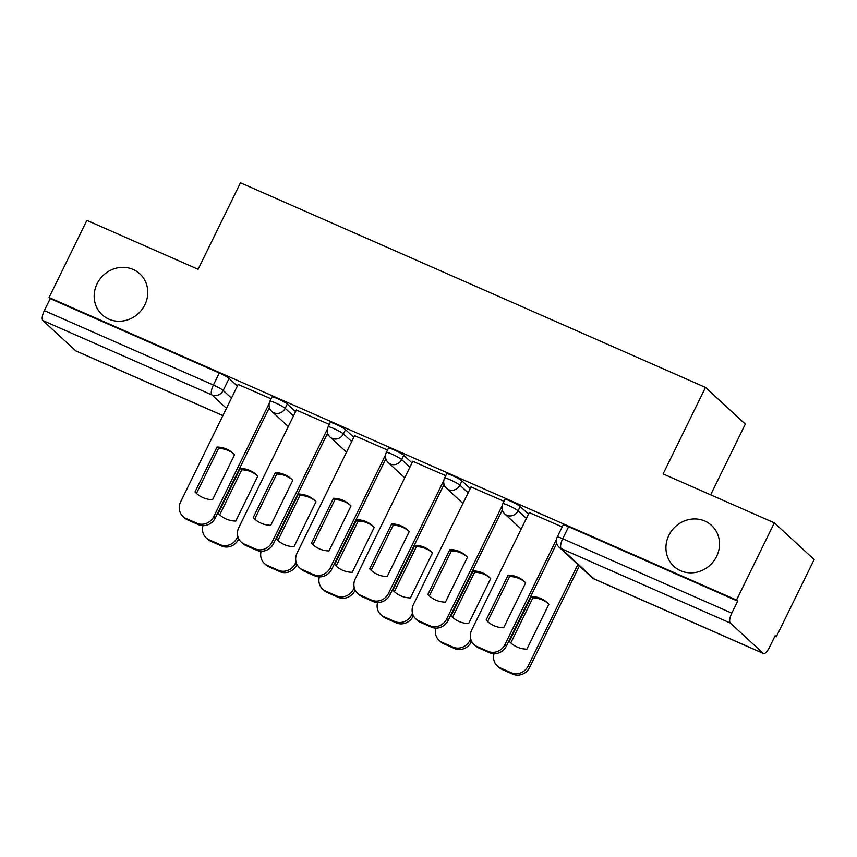 <?xml version="1.0" encoding="UTF-8"?>
<svg xmlns="http://www.w3.org/2000/svg" width="857" height="857" viewBox="0 0 857 857"><rect width="100%" height="100%" fill="white"/><g stroke="black" fill="none" stroke-linecap="round" stroke-linejoin="round"><path stroke-width="1.29" d="M144.854 304.803A27.81 25.914 132.7 0 1 102.122 314.755A27.81 25.914 132.7 0 1 97.087 283.785A27.81 25.914 132.7 0 1 139.82 273.844A27.81 25.914 132.7 0 1 144.854 304.803M716.613 556.397A27.81 25.914 132.7 0 1 673.881 566.338A27.81 25.914 132.7 0 1 668.846 535.379A27.81 25.914 132.7 0 1 711.578 525.437A27.81 25.914 132.7 0 1 716.613 556.397M295.579 411.681L287.288 404.054A8.688 0.964 -153.9 0 0 277.507 398.623A8.688 0.964 -153.9 0 0 272.023 396.941L269.934 401.205A8.688 0.964 26.1 0 1 275.418 402.897A8.688 0.964 26.1 0 1 285.199 408.318L293.48 415.945M353.791 437.306L345.51 429.668A8.688 0.964 -153.9 0 0 335.73 424.247A8.688 0.964 -153.9 0 0 330.245 422.565L328.156 426.829A8.688 0.964 26.1 0 1 333.641 428.511A8.688 0.964 26.1 0 1 343.421 433.942L351.702 441.569M412.013 462.919L403.733 455.292A8.688 0.964 -153.9 0 0 393.952 449.861A8.688 0.964 -153.9 0 0 388.467 448.179L386.378 452.442A8.688 0.964 26.1 0 1 391.853 454.135A8.688 0.964 26.1 0 1 401.644 459.556L409.925 467.194M470.236 488.544L461.955 480.906A8.688 0.964 -153.9 0 0 452.164 475.485A8.688 0.964 -153.9 0 0 446.679 473.803L444.59 478.067A8.688 0.964 26.1 0 1 450.075 479.749A8.688 0.964 26.1 0 1 459.866 485.18L468.147 492.807M528.458 514.157L520.178 506.53A8.688 0.964 -153.9 0 0 510.386 501.099A8.688 0.964 -153.9 0 0 504.902 499.417L502.813 503.68A8.688 0.964 26.1 0 1 508.297 505.373A8.688 0.964 26.1 0 1 518.089 510.793L526.369 518.431M774.953 636.13L776.335 636.74L775.178 635.669L769.286 647.699A8.688 3.01 113.8 0 1 763.458 653.516A8.688 3.01 113.8 0 1 763.159 653.313L730.303 623.039L561.239 548.641L594.094 578.914L763.159 653.313M710.657 494.843L745.311 424.108L705.493 387.418L663.114 473.921L774.332 522.856L736.517 600.05L49.063 297.54L86.878 220.356L198.096 269.291L240.463 182.787L705.493 387.418M774.332 522.856L814.15 559.546L776.335 636.74M222.863 415.634L76.005 351.006A8.688 3.01 -66.2 0 1 75.705 350.813L42.85 320.539A8.688 3.01 -66.2 0 1 44.328 310.641L50.22 298.611L219.285 373.009A8.688 0.964 26.1 0 1 229.065 378.43L237.357 386.068M50.22 298.611L49.063 297.54M737.673 601.121L568.609 526.723A8.688 0.964 -153.9 0 0 563.124 525.041L557.232 537.06A8.688 0.964 26.1 0 1 562.717 538.742L731.782 613.141L737.673 601.121L736.517 600.05M731.782 613.141A8.688 3.01 113.8 0 0 730.303 623.039M562.203 526.926L529.251 512.55M503.98 501.302L471.029 486.926M445.758 475.689L412.806 461.312M387.535 450.064L354.584 435.688M329.324 424.44L296.361 410.075M271.101 398.826L238.139 384.45M503.284 512.175L501.591 511.425M445.062 486.551L443.369 485.812M386.85 460.937L385.147 460.188M328.627 435.313L326.924 434.574M270.405 409.7L268.712 408.95M508.115 575.122A27.167 25.303 132.7 0 1 524.291 581.474A27.167 25.303 132.7 0 1 525.662 582.846L503.648 627.774A27.167 25.303 132.7 0 1 487.483 621.421A27.167 25.303 132.7 0 1 486.112 620.05L508.115 575.122L509.626 576.515A27.167 25.303 132.7 0 1 525.03 582.182M509.626 576.515L487.622 621.443A27.167 25.303 132.7 0 0 488.244 622.107M556.718 543.37L506.423 646.028A13.037 12.148 132.7 0 1 489.529 652.734L478.699 647.978A13.037 12.148 132.7 0 1 475.571 645.921L474.06 644.539A13.037 12.148 -47.3 0 0 477.199 646.585L488.019 651.341A13.037 12.148 -47.3 0 0 504.912 644.635L506.423 646.028M529.305 512.443L471.704 630.024A13.037 12.148 -47.3 0 0 474.06 644.539M556.482 539.374L504.912 644.635M486.112 620.05L487.622 621.443M531.34 596.515L509.326 641.454A27.167 25.303 -47.3 0 0 510.697 642.814A27.167 25.303 -47.3 0 0 526.873 649.167L548.876 604.239A27.167 25.303 -47.3 0 0 547.505 602.867A27.167 25.303 -47.3 0 0 531.34 596.515L532.85 597.907L510.836 642.836A27.167 25.303 -47.3 0 0 511.468 643.5M494.039 653.73A13.037 12.148 -47.3 0 0 497.274 665.932A13.037 12.148 -47.3 0 0 500.413 667.978L511.233 672.745A13.037 12.148 -47.3 0 0 528.137 666.028L577.864 564.517M548.244 603.585A27.167 25.303 -47.3 0 0 532.85 597.907M579.375 565.909L529.647 667.421A13.037 12.148 132.7 0 1 512.743 674.138L501.923 669.371A13.037 12.148 132.7 0 1 498.785 667.324L497.274 665.932M510.836 642.836L509.326 641.454M449.893 549.508A27.167 25.303 132.7 0 1 466.069 555.85A27.167 25.303 132.7 0 1 467.44 557.221L445.426 602.15A27.167 25.303 132.7 0 1 429.261 595.808A27.167 25.303 132.7 0 1 427.889 594.437L449.893 549.508L451.403 550.901A27.167 25.303 132.7 0 1 466.808 556.568M451.403 550.901L429.4 595.829A27.167 25.303 132.7 0 0 430.032 596.483M502.288 510.001L448.2 620.404A13.037 12.148 132.7 0 1 431.307 627.12L420.487 622.353A13.037 12.148 132.7 0 1 417.348 620.307L415.838 618.915A13.037 12.148 -47.3 0 0 418.977 620.961L429.796 625.728A13.037 12.148 -47.3 0 0 446.69 619.022L448.2 620.404M471.082 486.819L413.481 604.399A13.037 12.148 -47.3 0 0 415.838 618.915M502.063 505.994L446.69 619.022M427.889 594.437L429.4 595.829M391.681 523.884A27.167 25.303 132.7 0 1 407.846 530.237A27.167 25.303 132.7 0 1 409.218 531.608L387.203 576.536A27.167 25.303 132.7 0 1 371.038 570.184A27.167 25.303 132.7 0 1 369.667 568.812L391.681 523.884L393.181 525.277A27.167 25.303 132.7 0 1 408.585 530.944M393.181 525.277L371.177 570.205A27.167 25.303 132.7 0 0 371.809 570.869M444.076 484.376L389.978 594.79A13.037 12.148 132.7 0 1 373.084 601.496L362.265 596.74A13.037 12.148 132.7 0 1 359.126 594.683L357.615 593.301A13.037 12.148 -47.3 0 0 360.754 595.347L371.574 600.104A13.037 12.148 -47.3 0 0 388.467 593.398L389.978 594.79M412.86 461.205L355.259 578.786A13.037 12.148 -47.3 0 0 357.615 593.301M443.84 480.381L388.467 593.398M369.667 568.812L371.177 570.205M473.118 570.901L451.103 615.829A27.167 25.303 -47.3 0 0 452.475 617.201A27.167 25.303 -47.3 0 0 468.65 623.553L490.654 578.614A27.167 25.303 -47.3 0 0 489.293 577.254A27.167 25.303 -47.3 0 0 473.118 570.901L474.628 572.294L452.614 617.222A27.167 25.303 -47.3 0 0 453.246 617.876M435.817 628.117A13.037 12.148 -47.3 0 0 439.063 640.308A13.037 12.148 -47.3 0 0 442.191 642.364L453.021 647.121A13.037 12.148 -47.3 0 0 469.915 640.415L470.697 638.819M490.033 577.961A27.167 25.303 -47.3 0 0 474.628 572.294M471.639 641.347L471.425 641.807A13.037 12.148 132.7 0 1 454.521 648.513L443.701 643.746A13.037 12.148 132.7 0 1 440.562 641.7L439.063 640.308M452.614 617.222L451.103 615.829M414.895 545.277L392.881 590.205A27.167 25.303 -47.3 0 0 394.252 591.576A27.167 25.303 -47.3 0 0 410.428 597.929L432.442 553.001A27.167 25.303 -47.3 0 0 431.071 551.629A27.167 25.303 -47.3 0 0 414.895 545.277L416.406 546.67L394.391 591.598A27.167 25.303 -47.3 0 0 395.023 592.262M377.594 602.492A13.037 12.148 -47.3 0 0 380.84 614.694A13.037 12.148 -47.3 0 0 383.968 616.74L394.798 621.507A13.037 12.148 -47.3 0 0 411.692 614.79L412.474 613.194M431.81 552.347A27.167 25.303 -47.3 0 0 416.406 546.67M413.417 615.733L413.203 616.183A13.037 12.148 132.7 0 1 396.309 622.889L385.479 618.133A13.037 12.148 132.7 0 1 382.351 616.087L380.84 614.694M394.391 591.598L392.881 590.205M333.459 498.271A27.167 25.303 132.7 0 1 349.624 504.612A27.167 25.303 132.7 0 1 350.995 505.984L328.992 550.912A27.167 25.303 132.7 0 1 312.816 544.57A27.167 25.303 132.7 0 1 311.445 543.199L333.459 498.271L334.969 499.663A27.167 25.303 132.7 0 1 350.363 505.33M334.969 499.663L312.955 544.591A27.167 25.303 132.7 0 0 313.587 545.245M385.854 458.763L331.766 569.166A13.037 12.148 132.7 0 1 314.862 575.883L304.042 571.116A13.037 12.148 132.7 0 1 300.903 569.069L299.393 567.677A13.037 12.148 -47.3 0 0 302.532 569.723L313.351 574.49A13.037 12.148 -47.3 0 0 330.256 567.784L331.766 569.166M354.637 435.581L297.036 553.161A13.037 12.148 -47.3 0 0 299.393 567.677M385.618 454.756L330.256 567.784M311.445 543.199L312.955 544.591M275.236 472.646A27.167 25.303 132.7 0 1 291.401 478.999A27.167 25.303 132.7 0 1 292.773 480.37L270.769 525.298A27.167 25.303 132.7 0 1 254.593 518.946A27.167 25.303 132.7 0 1 253.222 517.574L275.236 472.646L276.747 474.039A27.167 25.303 132.7 0 1 292.151 479.706M276.747 474.039L254.733 518.967A27.167 25.303 132.7 0 0 255.365 519.621M327.631 433.139L273.544 543.552A13.037 12.148 132.7 0 1 256.639 550.258L245.82 545.502A13.037 12.148 132.7 0 1 242.681 543.445L241.181 542.063A13.037 12.148 -47.3 0 0 244.309 544.109L255.129 548.866A13.037 12.148 -47.3 0 0 272.033 542.16L273.544 543.552M296.415 409.967L238.814 527.548A13.037 12.148 -47.3 0 0 241.181 542.063M327.395 429.143L272.033 542.16M253.222 517.574L254.733 518.967M217.014 447.033A27.167 25.303 132.7 0 1 233.19 453.374A27.167 25.303 132.7 0 1 234.55 454.746L212.547 499.674A27.167 25.303 132.7 0 1 196.371 493.332A27.167 25.303 132.7 0 1 195 491.961L217.014 447.033L218.524 448.415A27.167 25.303 132.7 0 1 233.929 454.092M218.524 448.415L196.51 493.353A27.167 25.303 132.7 0 0 197.142 494.007M269.409 407.525L215.321 517.928A13.037 12.148 132.7 0 1 198.417 524.645L187.597 519.878A13.037 12.148 132.7 0 1 184.469 517.832L182.959 516.439A13.037 12.148 -47.3 0 0 186.087 518.485L196.917 523.252A13.037 12.148 -47.3 0 0 213.811 516.546L215.321 517.928M238.192 384.343L180.591 501.923A13.037 12.148 -47.3 0 0 182.959 516.439M269.173 403.518L213.811 516.546M195 491.961L196.51 493.353M356.673 519.663L334.669 564.592A27.167 25.303 -47.3 0 0 336.03 565.963A27.167 25.303 -47.3 0 0 352.206 572.305L374.22 527.376A27.167 25.303 -47.3 0 0 372.849 526.016A27.167 25.303 -47.3 0 0 356.673 519.663L358.183 521.056L336.169 565.984A27.167 25.303 -47.3 0 0 336.801 566.638M319.372 576.879A13.037 12.148 -47.3 0 0 322.618 589.07A13.037 12.148 -47.3 0 0 325.746 591.126L336.576 595.883A13.037 12.148 -47.3 0 0 353.47 589.177L354.252 587.581M373.588 526.723A27.167 25.303 -47.3 0 0 358.183 521.056M355.205 590.109L354.98 590.569A13.037 12.148 132.7 0 1 338.087 597.275L327.256 592.508A13.037 12.148 132.7 0 1 324.128 590.462L322.618 589.07M336.169 565.984L334.669 564.592M298.45 494.039L276.447 538.967A27.167 25.303 -47.3 0 0 277.818 540.338A27.167 25.303 -47.3 0 0 293.983 546.691L315.997 501.763A27.167 25.303 -47.3 0 0 314.626 500.392A27.167 25.303 -47.3 0 0 298.45 494.039L299.961 495.432L277.957 540.36A27.167 25.303 -47.3 0 0 278.579 541.024M261.149 551.255A13.037 12.148 -47.3 0 0 264.395 563.456A13.037 12.148 -47.3 0 0 267.534 565.502L278.354 570.269A13.037 12.148 -47.3 0 0 295.247 563.552L296.029 561.956M315.365 501.099A27.167 25.303 -47.3 0 0 299.961 495.432M296.983 564.495L296.758 564.945A13.037 12.148 132.7 0 1 279.864 571.651L269.034 566.895A13.037 12.148 132.7 0 1 265.906 564.849L264.395 563.456M277.957 540.36L276.447 538.967M240.228 468.425L218.224 513.354A27.167 25.303 -47.3 0 0 219.596 514.725A27.167 25.303 -47.3 0 0 235.761 521.067L257.775 476.138A27.167 25.303 -47.3 0 0 256.404 474.778A27.167 25.303 -47.3 0 0 240.228 468.425L241.738 469.818L219.735 514.746A27.167 25.303 -47.3 0 0 220.367 515.4M202.927 525.641A13.037 12.148 -47.3 0 0 206.173 537.832A13.037 12.148 -47.3 0 0 209.312 539.889L220.131 544.645A13.037 12.148 -47.3 0 0 237.025 537.939L237.807 536.343M257.143 475.485A27.167 25.303 -47.3 0 0 241.738 469.818M238.76 538.871L238.535 539.332A13.037 12.148 132.7 0 1 221.642 546.038L210.822 541.27A13.037 12.148 132.7 0 1 207.683 539.224L206.173 537.832M219.735 514.746L218.224 513.354M287.288 404.054L285.199 408.318A8.688 8.099 132.7 0 1 273.94 412.795A8.688 8.099 -47.3 0 1 271.851 411.424L288.284 426.572M345.51 429.668L343.421 433.942A8.688 8.099 132.7 0 1 332.162 438.409A8.688 8.099 -47.3 0 1 330.063 437.049L346.507 452.185M403.733 455.292L401.644 459.556A8.688 8.099 132.7 0 1 390.374 464.033A8.688 8.099 -47.3 0 1 388.285 462.662L404.729 477.81M461.955 480.906L459.866 485.18A8.688 8.099 132.7 0 1 448.597 489.647A8.688 8.099 -47.3 0 1 446.508 488.286L462.941 503.423M520.178 506.53L518.089 510.793A8.688 8.099 132.7 0 1 506.819 515.271A8.688 8.099 -47.3 0 1 504.73 513.9L521.163 529.048M229.065 378.43L223.184 390.46L231.465 398.087M226.452 408.318L211.915 394.927L42.85 320.539M75.705 350.813L222.895 415.581M568.609 526.723L562.717 538.742A8.688 3.01 -66.2 0 0 561.239 548.641A8.688 8.099 132.7 0 1 559.15 547.28L592.005 577.554A8.688 8.688 0 0 0 594.394 579.118L763.458 653.516M219.285 373.009L213.393 385.029A8.688 0.964 26.1 0 1 223.184 390.46A8.688 8.099 -47.3 0 1 211.915 394.927A8.688 3.01 -66.2 0 1 213.393 385.029L44.328 310.641M594.394 579.118A8.688 3.01 113.8 0 1 594.094 578.914A8.688 8.099 132.7 0 1 592.005 577.554M477.199 646.585L478.699 647.978M488.019 651.341L489.529 652.734M529.647 667.421L528.137 666.028M512.743 674.138L511.233 672.745M501.923 669.371L500.413 667.978M418.977 620.961L420.487 622.353M429.796 625.728L431.307 627.12M360.754 595.347L362.265 596.74M371.574 600.104L373.084 601.496M471.425 641.807L469.915 640.415M454.521 648.513L453.021 647.121M443.701 643.746L442.191 642.364M413.203 616.183L411.692 614.79M396.309 622.889L394.798 621.507M385.479 618.133L383.968 616.74M302.532 569.723L304.042 571.116M313.351 574.49L314.862 575.883M244.309 544.109L245.82 545.502M255.129 548.866L256.639 550.258M186.087 518.485L187.597 519.878M196.917 523.252L198.417 524.645M354.98 590.569L353.47 589.177M338.087 597.275L336.576 595.883M327.256 592.508L325.746 591.126M296.758 564.945L295.247 563.552M279.864 571.651L278.354 570.269M269.034 566.895L267.534 565.502M238.535 539.332L237.025 537.939M221.642 546.038L220.131 544.645M210.822 541.27L209.312 539.889M502.813 503.68A8.688 8.688 0 0 0 504.73 513.9M444.59 478.067A8.688 8.688 0 0 0 446.508 488.286M386.378 452.442A8.688 8.688 0 0 0 388.285 462.662M328.156 426.829A8.688 8.688 0 0 0 330.063 437.049M269.934 401.205A8.688 8.688 0 0 0 271.851 411.424M557.232 537.06A8.688 8.688 0 0 0 559.15 547.28"/></g></svg>
